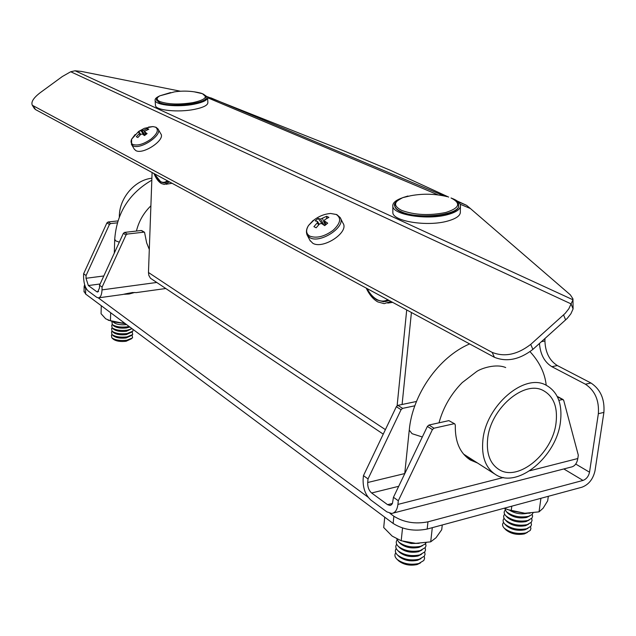<?xml version="1.0" encoding="UTF-8"?>
<svg xmlns="http://www.w3.org/2000/svg" width="636" height="636" viewBox="0 0 636 636"><rect width="100%" height="100%" fill="white"/><g stroke="black" fill="none" stroke-linecap="round" stroke-linejoin="round"><path stroke-width="0.95" d="M124.314 294.277L129.227 293.967L134.379 292.568M427.169 529.057C414.473 531.553 403.129 529.677 393.135 523.444L393.867 516.241C403.892 522.434 415.252 524.295 427.972 521.83L427.169 529.057L581.988 487.2C588.769 484.592 593.11 479.107 595.01 470.751L603.898 412.398L598.357 413.694C599.263 400.394 594.954 390.568 585.422 384.208L590.963 383.007C600.503 389.335 604.812 399.13 603.898 412.398M427.972 521.83L582.997 480.434C586.4 479.139 588.578 476.388 589.524 472.198L598.357 413.694M541.498 341.643L544.925 340.991C545.362 352.431 549.504 360.62 557.351 365.557L551.865 366.686L585.422 384.208M551.865 366.686C544.456 362.091 540.322 354.347 539.463 343.472M557.351 365.557L590.963 383.007M544.925 340.991L544.98 338.511M393.867 516.241L389.963 513.355M368.077 497.185L98.302 297.879M86.671 289.293L85.709 288.577L85.59 294.015L84.047 291.129M393.135 523.444L85.59 294.015M84.668 284.721L84.143 286.494L85.709 288.577M165.559 288.545L136.024 292.64C134.124 292.226 129.728 292.838 122.835 294.468L98.874 297.799M117.318 222.846L110.656 223.57L109.44 224.492L106.92 222.886L83.618 273.774L83.562 276.509C83.721 283.33 85.272 288.172 88.229 291.018L96.68 297.274L98.27 297.879C100.504 297.616 101.752 294.953 102.014 289.889L102.086 287.098L126 235.002L123.368 233.333L124.6 232.394L127.232 234.064L126 235.002M109.44 224.492L86.067 275.539L86.011 278.282L88.348 285.548L96.807 291.749L97.594 292.043L99.47 288.044L99.542 285.262L123.368 233.333M149.301 249.423L146.67 242.92L144.539 232.307L141.168 230.518L124.6 232.394M141.168 230.518L141.923 230.693M143.839 232.172L127.232 234.064M106.92 222.886L108.128 221.972L110.656 223.57M117.906 220.915L108.128 221.972M86.067 275.539L83.618 273.774M99.542 285.262L102.086 287.098M127.908 294.118L132.304 292.473M112.111 321.57L112.174 324.447C115.561 326.745 120.609 327.54 127.319 326.832L129.116 326.483M113.669 325.839L113.757 325.918C116.603 327.858 120.848 328.526 126.492 327.93L129.831 327.015M111.682 325.25L112.389 324.646L111.682 325.25L112.095 327.802C115.482 330.108 120.522 330.903 127.216 330.187L132.018 328.645M113.59 329.194L113.669 329.265C116.523 331.205 120.761 331.881 126.389 331.276L131.954 328.685M112.254 327.953L111.594 328.566L112.016 331.149C115.41 333.455 120.443 334.25 127.113 333.534L132.837 331.189L133.107 329.464M113.502 332.533L113.59 332.612C116.444 334.552 120.673 335.22 126.286 334.615L131.827 332.032M112.151 331.276L111.515 331.881L111.936 334.496C115.331 336.81 120.355 337.597 127.001 336.873L132.717 334.52L132.201 331.785M113.415 335.872L113.502 335.951C116.364 337.899 120.586 338.559 126.174 337.947L131.708 335.371M112.047 334.6L111.427 335.18L111.849 337.835C115.251 340.149 120.268 340.936 126.898 340.204L132.598 337.851L132.105 335.1M113.335 339.203L113.415 339.282C116.285 341.23 120.498 341.898 126.071 341.278L131.58 338.702M113.439 321.888L125.387 323.7M113.757 322.484L113.836 322.563C116.674 324.495 120.919 325.171 126.572 324.583M101.267 305.709L101.068 313.715L105.687 318.803L110.449 320.806L121.341 322.897L124.33 322.913M110.672 312.721L110.449 320.806M108.112 320.194L121.341 322.897L124.386 322.953M397.874 405.363L402.612 408.368L401.07 409.703L368.029 478.94L367.695 482.509C367.56 487.017 368.872 490.515 371.623 492.987L387.562 504.666L389.955 505.453L391.53 504.722L392.46 503.362L393.453 497.28L398.295 500.771L397.921 504.42C397.206 509.905 395.123 512.918 391.681 513.467L386.847 511.861L370.939 500.103C365.462 495.134 362.862 488.17 363.124 479.194L363.458 475.641L396.331 406.698L397.874 405.363L416.453 401.483M558.877 400.346L562.526 399.527L563.671 400.251L578.299 455.153L577.806 458.532C576.892 463.62 574.554 466.498 570.794 467.15L393.215 513.069M398.47 486.794L399.742 484.139M371.623 492.987L398.518 486.349L398.327 487.097M402.612 408.368L414.815 405.8M393.453 497.28L427.384 426.422L428.958 425.039L448.865 420.635L454.748 423.862L455.312 425.11C454.923 441.694 459.987 453.349 470.505 460.074L477.509 463.008M454.748 423.862L448.865 420.635M428.958 425.039L433.975 428.219L453.929 423.767M433.975 428.219L432.401 429.602L427.384 426.422M398.295 500.771L432.401 429.602M467.388 457.896L472.476 459.788M557.343 396.657L557.987 396.769M368.029 478.94L363.458 475.641M404.52 541.689L411.166 543.486L418.027 543.367M396.785 538.986L398.756 542.039C404.782 546.515 412.08 547.93 420.666 546.284L424.912 544.185L426.112 542.691M400.33 543.565L400.561 543.788C405.633 547.556 411.77 548.749 418.981 547.365L422.503 545.648M397.142 539.964C395.64 541.991 396.037 544.13 398.343 546.38C404.369 550.848 411.651 552.263 420.189 550.609L425.285 547.564L426.009 545.783L425.587 543.494M399.909 547.89L400.139 548.121C405.212 551.889 411.333 553.074 418.512 551.682L421.994 549.981M396.689 544.249C395.187 546.3 395.6 548.455 397.929 550.712C403.955 555.18 411.214 556.587 419.712 554.926L424.792 551.889L425.532 550.092L425.118 547.787M399.488 552.215L399.726 552.446C404.798 556.206 410.904 557.382 418.043 555.983L421.485 554.306M396.236 548.526C394.741 550.593 395.171 552.771 397.516 555.045C403.542 559.505 410.784 560.896 419.243 559.227L424.299 556.206L425.047 554.393L424.649 552.072M399.066 556.524L399.305 556.754C404.377 560.515 410.466 561.683 417.566 560.276L420.984 558.615M395.791 552.795C394.296 554.886 394.733 557.072 397.103 559.362C403.137 563.814 410.355 565.197 418.766 563.52L423.799 560.507L424.61 558.305L424.188 556.349M398.645 560.825L398.891 561.063C403.963 564.808 410.029 565.976 417.097 564.561L420.476 562.924M510.152 510.589C515.51 513.602 521.178 514.508 527.172 513.316L527.268 513.292M504.706 508.347L506.28 511.583C512.298 516.281 519.668 517.871 528.389 516.376L531.775 514.755L533.087 512.878M507.862 513.26L508.013 513.419C513.077 517.37 519.278 518.714 526.608 517.45L529.772 515.907M505.199 510.152C503.664 511.821 503.855 513.681 505.771 515.732C511.789 520.431 519.143 522.021 527.824 520.51L531.99 518.062L532.634 516.146L532.149 514.421M507.337 517.394L507.496 517.561C512.56 521.512 518.745 522.848 526.044 521.576L529.176 520.049M504.65 514.254C503.124 515.939 503.33 517.807 505.262 519.874C511.28 524.565 518.61 526.155 527.26 524.636L531.41 522.196L532.07 520.272L531.593 518.531M506.82 521.52L506.979 521.687C512.044 525.638 518.213 526.974 525.479 525.694L528.572 524.191M504.11 518.34C502.591 520.041 502.806 521.925 504.745 524.008C510.772 528.699 518.086 530.281 526.695 528.747L530.829 526.322L531.481 524.724L531.036 522.633M506.304 525.638L506.463 525.813C511.535 529.764 517.688 531.092 524.923 529.804L527.967 528.317M503.561 522.426C502.05 524.136 502.273 526.044 504.237 528.134C510.263 532.825 517.561 534.399 526.139 532.857L530.249 530.44L530.941 528.492L530.48 526.727M505.787 529.748L505.954 529.923C511.018 533.874 517.155 535.202 524.358 533.906L527.371 532.435M432.297 527.665L430.699 541.848L436.034 537.738L441.726 529.708L442.266 524.97M430.699 541.848L415.745 543.335L401.197 540.751L402.532 527.999M401.197 540.751L392.174 536.108L383.707 527.522L384.74 517.179M403.335 541.363L415.745 543.335L419.188 543.343M511.805 506.169L511.201 510.772L524.859 513.26L539.034 511.853L543.12 508.228L547.683 500.826L548.327 496.303M540.918 498.306L539.034 511.853M505.223 508.609L511.201 510.772M507.266 509.508L524.859 513.26L530.138 513.165M487.645 438.88C486.238 453.532 490.022 463.747 498.998 469.527C518.26 482.168 552.724 453.42 556.047 422.861C557.844 407.008 553.574 396.22 543.216 390.512C524.104 379.811 490.428 408.646 487.645 438.88M560.459 421.827C562.534 403.757 557.653 391.482 545.799 385.019C524.128 373.03 485.999 405.736 482.899 439.993C481.325 456.513 485.586 468.048 495.667 474.615C517.513 489.1 556.659 456.505 560.459 421.827M151.885 178.231C135.078 179.861 119.496 197.796 119.345 215.89L119.329 216.892M383.254 434.134L150.486 278.266L148.84 275.412L148.466 272.494L152.099 172.499M397.126 405.72L406.706 309.947M402.095 404.48L411.413 312.491M457.316 201.056L466.586 205.333L470.37 208.513L570.357 294.858L572.964 298.896L573.092 308.913L571.056 303.881L568.854 308.738L565.118 313.437L530.718 344.394C517.402 354.634 504.547 357.297 492.169 352.384L32.325 105.274C30.822 102.118 33.422 97.944 40.132 92.753L62.344 76.519L70.715 71.749L75.08 70.779L81.432 71.431L180.497 91.234M573.092 308.913L570.897 313.771L567.177 318.461L532.889 349.387C519.612 359.61 506.797 362.25 494.426 357.305L35.521 109.575L34.288 108.382M75.08 70.779L573.012 299.802L571.056 303.881L70.715 71.749M207.415 96.72L343.44 150.708L390.417 170.321L448.666 197.088M333.113 230.288C340.538 223.347 341.588 218.076 336.261 214.491L330.529 213.458C324.535 214.03 319.121 216.129 314.295 219.754L308.54 225.47C305.63 230.304 306.059 233.849 309.827 236.123C316.633 238.564 324.392 236.616 333.113 230.288M309.923 240.329L312.785 243.254C323.152 249.686 349.554 232.06 342.987 223.164L340.491 218.228M318.596 224.905L317.277 222.846L317.563 221.511L315.17 220.875L318.151 218.434L322.293 223.975M317.277 222.846L313.914 226.662L316.148 227.791L319.51 223.967L321.482 223.467L324.694 225.637L327.699 223.172L324.479 221.018L324.757 219.682L328.884 217.377L326.634 216.272L320.552 219.07L318.151 218.434M313.262 220.35L308.54 225.47C306.25 228.976 305.852 232.307 307.339 235.447L309.835 237.673C320.194 244.057 346.692 226.4 340.141 217.544L336.77 214.563L330.529 213.458M324.479 221.018L326.093 224.444M323.923 225.08L320.552 219.07M317.563 221.511L319.145 224.333M322.508 218.569L325.211 225.184M326.634 216.272L326.673 218.506M135.142 134.514L131.612 139.204C130.587 141.653 130.992 143.394 132.821 144.428C137.551 145.986 143.593 144.229 150.963 139.149C157.458 133.655 158.984 129.665 155.534 127.16L152.871 126.572L148.434 127.105M134.244 149.078L135.746 150.541C142.941 155.128 165.829 139.737 160.773 133.767L158.197 129.283M140.119 134.967L139.189 133.655L139.586 132.638L138.091 132.352L140.651 130.404L144.563 135.524M139.189 133.655L136.35 136.748L137.853 137.511L140.699 134.411L142.233 133.958L144.515 135.563L147.091 133.6L144.809 132.002L145.207 130.992L148.792 129.203L147.274 128.456L143.688 130.245L140.651 130.404M131.612 139.204L138.672 131.421L144.388 128.305L152.871 126.572L155.995 127.24L157.99 128.933C163.031 134.872 140.071 150.279 132.892 145.731L131.604 144.634L131.612 139.204M144.809 132.002L146.081 134.323M144.944 135.206L142.162 130.69M139.586 132.638L140.691 134.419M143.688 130.245L145.747 134.578M147.274 128.456L147.369 129.824M366.217 288.092C369.309 294.667 373.157 299.27 377.776 301.901L384.16 303.65L390.965 301.448M387.745 303.078L392.651 302.362M153.952 173.501C156.043 178.541 158.547 181.896 161.465 183.573L164.287 184.432L169.581 181.944M165.972 184.273L172.062 183.279M159.151 96.187C156.074 97.61 154.731 99.065 155.136 100.568C155.852 105.242 178.207 107.404 194.044 104.225C203.448 102.301 207.964 99.932 207.59 97.125L203.218 94.041M155.423 104.829L155.478 105.687C156.194 110.41 178.525 112.604 194.338 109.392C203.727 107.452 208.234 105.059 207.853 102.221L207.63 97.952M401.729 198.058C395.266 200.443 392.309 203.258 392.849 206.517C393.557 215.016 427.591 220.255 447.561 214.65C456.648 212.146 460.941 208.958 460.44 205.086C459.812 202.479 456.91 200.205 451.743 198.265M392.857 211.152L392.857 212.877C393.557 221.471 427.535 226.774 447.466 221.113C456.537 218.585 460.822 215.365 460.329 211.454L460.408 206.74M170.535 92.586L159.7 95.861C156.241 97.912 156.297 99.804 159.867 101.545C168.087 104.399 179.114 104.757 192.931 102.627C205.142 99.876 208.306 96.895 202.415 93.691L194.115 91.807M206.104 97.459C208.425 103.851 170.05 108.311 159.405 102.778L156.663 100.17L159.39 102.499C170.265 108.136 209.403 103.374 206.032 96.926L202.471 93.707L200.992 93.174C192.263 90.988 183.43 90.551 174.51 91.862L159.7 95.861C156.909 97.801 155.9 99.24 156.663 100.17L156.647 99.208M156.687 100.448L156.615 99.773M407.97 196.015L402.739 197.645C393.589 201.715 393.207 205.961 401.61 210.365C414.632 215.127 429.38 215.827 445.836 212.464C459.605 208.059 461.339 203.226 451.019 197.971L451.083 197.987C456.831 201.056 459.287 203.305 458.453 204.744C462.245 214.745 417.979 220.143 400.982 211.581C397.373 209.928 395.322 208.099 394.829 206.088L394.924 204.148M447.41 196.691C435.326 193.773 423.155 193.439 410.896 195.697L402.739 197.645C395.942 201.215 393.302 204.029 394.829 206.088L394.773 205.134M458.516 205.698C460.496 215.461 417.462 220.239 400.982 211.939C397.373 210.285 395.322 208.449 394.829 206.438M367.107 288.569C369.826 293.729 373.078 297.37 376.862 299.492C380.662 301.52 384.311 301.607 387.817 299.755M389.057 300.423L385.503 301.599M154.214 173.644L160.534 181.554C162.935 182.826 165.193 182.54 167.3 180.704M168.389 181.292L164.851 182.874M589.524 472.198L575.723 464.057M582.997 480.434L563.838 468.955M156.512 282.495L102.014 289.889M100.122 283.982L88.348 285.548M103.803 275.968L86.011 278.282M98.572 291.511L96.807 291.749M114.703 239.231L115.704 240.837L119.306 242.181M397.921 504.42L503.41 477.509M529.78 470.783L577.806 458.532M387.562 504.666L392.436 503.426M367.695 482.509L404.742 473.566M468.152 458.254L469.551 457.92M562.526 399.527L557.375 396.721M401.07 409.703L396.331 406.698M422.32 436.996L412.064 433.688L409.25 430.135L404.727 473.74M148.466 272.494L385.392 429.634M207.654 97.761L437.592 194.696M460.162 204.212L470.37 208.513M35.521 109.575L33.366 106.164M494.426 357.305L492.169 352.384M532.889 349.387L530.718 344.394M565.635 319.94L563.576 314.915M211.088 97.96L443.904 195.785M458.294 201.827L466.387 205.229M306.902 234.581L310.288 241.02M131.35 144.197L134.458 149.428M388.97 300.375L383.667 301.758L377.267 300.057M168.262 181.228L163.945 182.906L160.924 182.039M84.143 286.494L84.032 291.908M144.539 232.307L141.868 230.653M114.321 253.041L114.695 239.645C116.587 213.227 128.957 193.408 151.821 180.171M113.836 322.563L113.009 321.792M113.415 339.282L111.849 337.835M112.079 334.631L111.427 335.18M113.502 335.951L111.936 334.496M112.182 331.308L111.515 331.881M113.59 332.612L112.016 331.149M112.286 327.985L111.594 328.566M113.669 329.265L112.095 327.802M113.757 325.918L112.174 324.447M112.174 321.585L111.761 321.927M136.43 231.051C138.823 221.296 143.641 212.885 150.883 205.818M389.955 505.453L390.719 505.254M469.145 459.208L470.505 460.074M563.162 399.583L557.907 396.729M546.205 385.209C544.925 373.213 539.543 362.035 530.05 351.692M438.999 422.821C443.213 407.445 450.956 394.042 462.221 382.594L476.658 371.535C480.888 368.49 495.905 363.339 505.692 367.56M400.561 543.788L398.756 542.039M400.139 548.121L398.343 546.38M399.726 552.446L397.929 550.712M399.305 556.754L397.516 555.045M398.891 561.063L397.103 559.362M508.013 513.419L506.28 511.583M507.496 517.561L505.771 515.732M506.979 521.687L505.262 519.874M506.463 525.813L504.745 524.008M505.954 529.923L504.237 528.134M469.638 343.917C438.562 357.106 412.414 394.725 409.25 430.135M498.998 469.527L497.885 468.827M494.466 473.852L463.533 454.072M34.479 108.684L32.325 105.274M210.699 97.809L443.825 195.761M458.325 201.858L466.586 205.333M155.136 100.568L155.478 105.687M392.849 206.517L392.857 212.877M366.98 288.505C369.762 293.888 373.165 297.728 377.196 300.025M154.174 173.62L157.227 178.78L160.86 182.007"/></g></svg>
